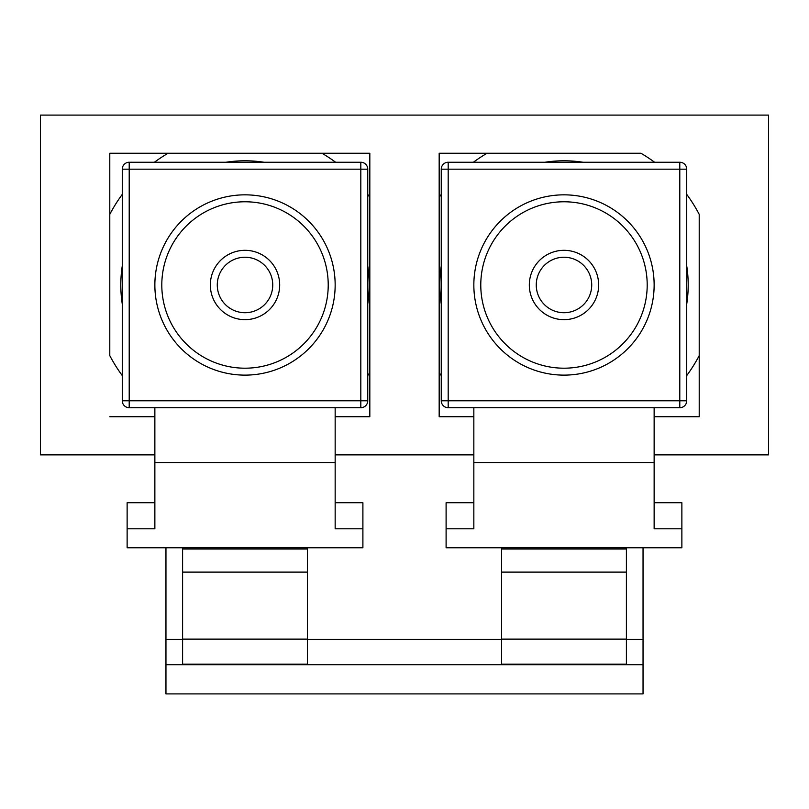 <?xml version="1.0" encoding="UTF-8"?>
<svg xmlns="http://www.w3.org/2000/svg" width="809" height="809" viewBox="0 0 809 809"><rect width="100%" height="100%" fill="white"/><g stroke="black" fill="none" stroke-linecap="round" stroke-linejoin="round"><path stroke-width="1.21" d="M367.751 375.578A152.557 152.557 0 0 0 369.824 372.696A152.557 152.557 0 0 1 367.751 375.578M367.751 194.382A152.557 152.557 0 0 1 369.824 197.265L369.824 153.235L321.921 153.235A152.557 152.557 0 0 1 335.614 162.245M154.408 162.245A152.557 152.557 0 0 1 168.11 153.235L109.791 153.235L109.791 214.355A152.557 152.557 0 0 1 122.27 194.382M122.27 375.578A152.557 152.557 0 0 1 109.791 355.616L109.791 153.235L369.824 153.235L369.824 416.736L335.159 416.736L369.824 416.736L369.824 372.696M109.791 416.736L154.863 416.736L109.791 416.736M473.386 162.245A152.557 152.557 0 0 1 487.079 153.235L439.176 153.235L439.176 197.265A152.557 152.557 0 0 1 441.249 194.382M441.249 375.578A152.557 152.557 0 0 1 439.176 372.696L439.176 416.736L473.841 416.736L439.176 416.736L439.176 153.235L640.89 153.235A152.557 152.557 0 0 1 654.592 162.245M686.73 194.382A152.557 152.557 0 0 1 699.209 214.355L699.209 416.736L654.137 416.736L699.209 416.736L699.209 355.616A152.557 152.557 0 0 1 686.73 375.578M563.984 368.196A83.216 83.216 0 0 0 647.2 284.98A83.216 83.216 0 0 0 563.984 201.775A83.216 83.216 0 0 0 480.779 284.98A83.216 83.216 0 0 0 563.984 368.196M563.984 312.719A27.739 27.739 0 0 0 591.723 284.98A27.739 27.739 0 0 0 563.984 257.242A27.739 27.739 0 0 0 536.256 284.98A27.739 27.739 0 0 0 563.984 312.719M563.984 250.315A34.676 34.676 0 0 1 598.66 284.98A34.676 34.676 0 0 1 563.984 319.656A34.676 34.676 0 0 1 529.319 284.98A34.676 34.676 0 0 1 563.984 250.315M681.876 547.764L446.103 547.764L446.103 528.783L473.841 528.783L473.841 462.536L654.137 462.536L654.137 528.783L681.876 528.783L681.876 547.764M686.73 169.182L686.73 400.789L679.793 400.789L679.793 169.182L448.186 169.182L448.186 400.789L679.793 400.789L679.793 407.716L448.186 407.716A6.937 6.937 0 0 1 441.249 400.789L441.249 169.182A6.937 6.937 0 0 1 448.186 162.245L679.793 162.245L679.793 169.182L686.73 169.182A6.937 6.937 0 0 0 679.793 162.245M679.793 407.716A6.937 6.937 0 0 0 686.73 400.789M473.841 407.716L473.841 462.536M654.137 407.716L654.137 462.536M473.841 502.723L446.103 502.723L446.103 528.783M654.137 502.723L681.876 502.723L681.876 528.783M501.58 547.764L501.58 549.008L626.399 549.008L626.399 639.13L501.58 639.13L501.58 664.189L626.399 664.189L626.399 639.13M626.399 547.764L626.399 549.008M626.399 572.115L501.58 572.115L501.58 639.13M501.58 572.115L501.58 549.008M441.249 303.992A124.202 124.202 0 0 1 441.249 265.969M544.973 162.245A124.202 124.202 0 0 1 582.996 162.245M686.73 265.969A124.202 124.202 0 0 1 686.73 303.992M245.016 368.196A83.216 83.216 0 0 0 328.221 284.98A83.216 83.216 0 0 0 245.016 201.775A83.216 83.216 0 0 0 161.8 284.98A83.216 83.216 0 0 0 245.016 368.196M245.016 312.719A27.739 27.739 0 0 0 272.744 284.98A27.739 27.739 0 0 0 245.016 257.242A27.739 27.739 0 0 0 217.277 284.98A27.739 27.739 0 0 0 245.016 312.719M245.016 250.315A34.676 34.676 0 0 1 279.681 284.98A34.676 34.676 0 0 1 245.016 319.656A34.676 34.676 0 0 1 210.34 284.98A34.676 34.676 0 0 1 245.016 250.315M362.897 547.764L127.124 547.764L127.124 528.783L154.863 528.783L154.863 462.536L335.159 462.536L335.159 528.783L362.897 528.783L362.897 547.764M367.751 169.182L367.751 400.789L360.814 400.789L360.814 169.182L129.207 169.182L129.207 400.789L360.814 400.789L360.814 407.716L129.207 407.716A6.937 6.937 0 0 1 122.27 400.789L122.27 169.182A6.937 6.937 0 0 1 129.207 162.245L360.814 162.245L360.814 169.182L367.751 169.182A6.937 6.937 0 0 0 360.814 162.245M360.814 407.716A6.937 6.937 0 0 0 367.751 400.789M154.863 407.716L154.863 462.536M335.159 407.716L335.159 462.536M154.863 502.723L127.124 502.723L127.124 528.783M335.159 502.723L362.897 502.723L362.897 528.783M182.601 547.764L182.601 549.008L307.42 549.008L307.42 639.13L182.601 639.13L182.601 664.189L307.42 664.189L307.42 639.13M307.42 547.764L307.42 549.008M307.42 572.115L182.601 572.115L182.601 639.13M182.601 572.115L182.601 549.008M122.27 303.992A124.202 124.202 0 0 1 122.27 265.969M226.004 162.245A124.202 124.202 0 0 1 264.027 162.245M367.751 265.969A124.202 124.202 0 0 1 367.751 303.992M154.863 454.87L40.45 454.87L40.45 115.09L768.55 115.09L768.55 454.87L654.137 454.87M473.841 454.87L335.159 454.87M165.956 547.764L165.956 693.91L643.044 693.91L643.044 664.786L165.956 664.786M643.044 547.764L643.044 664.786M563.984 194.838A90.143 90.143 0 0 1 654.137 284.98A90.143 90.143 0 0 1 563.984 375.123A90.143 90.143 0 0 1 473.841 284.98A90.143 90.143 0 0 1 563.984 194.838M441.249 169.182L448.186 169.182L448.186 162.245M448.186 407.716L448.186 400.789L441.249 400.789M245.016 194.838A90.143 90.143 0 0 1 335.159 284.98A90.143 90.143 0 0 1 245.016 375.123A90.143 90.143 0 0 1 154.863 284.98A90.143 90.143 0 0 1 245.016 194.838M122.27 169.182L129.207 169.182L129.207 162.245M129.207 407.716L129.207 400.789L122.27 400.789M643.044 639.363L626.399 639.363M501.58 639.363L307.42 639.363M182.601 639.363L165.956 639.363"/></g></svg>
